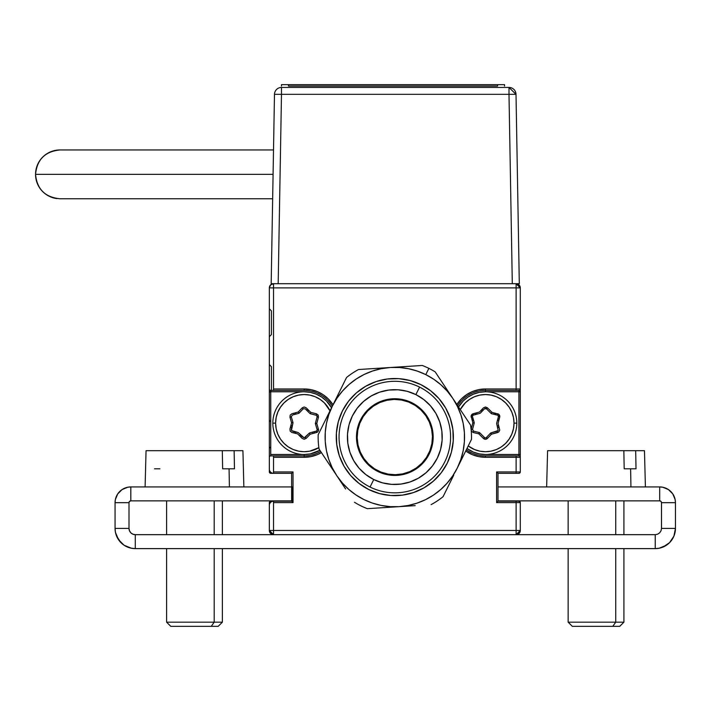<?xml version="1.0" encoding="UTF-8"?>
<svg xmlns="http://www.w3.org/2000/svg" width="711" height="711" viewBox="0 0 711 711"><rect width="100%" height="100%" fill="white"/><g stroke="black" fill="none" stroke-linecap="round" stroke-linejoin="round"><path stroke-width="1.07" d="M516.115 283.707L516.115 287.893L269.336 287.893L270.562 284.933L273.522 283.707L273.522 287.893L516.115 287.893L516.115 283.707L519.074 284.933L520.301 287.893L516.115 283.707A4.186 4.186 0 0 1 520.301 287.893L516.115 287.893L520.301 287.893L520.301 388.97L516.115 388.97L516.115 390.366L518.906 390.366L518.906 391.761L485.444 391.761L485.444 390.366L518.906 390.366A1.395 1.395 0 0 0 520.301 388.97L520.301 287.893M657.631 534.192L659.666 532.832L661.026 530.797L659.666 532.832L657.631 534.192L655.231 534.672L135.277 534.672L132.877 534.192L130.842 532.832L129.482 530.797L129.002 528.397L129.002 502.677L129.002 528.397L115.058 528.397L115.449 532.343L118.47 539.631L124.043 545.204L131.331 548.225L135.277 548.616L135.277 534.672L273.522 534.672L270.562 533.446L269.336 530.486L273.522 534.672L273.522 530.486L516.115 530.486L516.115 534.672L516.115 530.486L273.522 530.486L273.522 534.672L516.115 534.672A4.186 4.186 0 0 0 520.301 530.486L519.074 533.446L516.115 534.672L520.301 530.486L516.115 530.486L516.115 502.606L516.115 530.486L520.301 530.486L520.301 502.606A1.395 1.395 0 0 0 518.906 501.211L520.301 502.606L496.598 502.606L496.598 471.926L520.301 471.926L518.906 473.322A1.395 1.395 0 0 0 520.301 471.926L520.301 457.289L516.115 457.289L516.115 471.926L520.301 471.926L520.301 454.498L518.906 454.498L518.906 391.761L485.444 391.761L479.321 392.365L473.437 394.152L468.016 397.049L463.261 400.951L458.542 407.003A31.373 31.373 0 0 1 516.817 423.134L514.026 423.134A28.582 28.582 0 0 1 468.229 445.948L474.504 449.539L479.872 451.165L485.444 451.716L491.017 451.165L496.385 449.539L501.326 446.899L505.654 443.344L509.209 439.007L511.849 434.065L513.475 428.706L514.026 423.134L516.817 423.134A31.373 31.373 0 0 1 466.967 448.481L473.437 452.116L479.321 453.902L485.444 454.498L518.906 454.498L518.906 455.893A1.395 1.395 0 0 1 520.301 457.289L520.301 391.761L518.906 391.761L518.906 454.498L520.301 454.498L520.301 388.97L485.444 388.97L485.444 390.366L516.115 390.366L516.115 287.893L516.115 388.97L485.444 388.97A34.155 34.155 0 0 0 456.844 404.452L461.288 398.978L466.469 394.729L472.371 391.574L478.779 389.628L485.444 388.97L485.444 390.366A32.768 32.768 0 0 0 457.688 405.723A32.768 32.768 0 0 1 485.444 390.366M269.336 502.606L270.731 501.211A1.395 1.395 0 0 0 269.336 502.606L269.336 530.486L273.522 530.486L273.522 502.606L293.039 502.606L291.643 501.211L273.522 501.211L273.522 502.606L293.039 502.606L293.039 471.926L273.522 471.926L273.522 473.322L291.643 473.322L293.039 471.926L273.522 471.926L273.522 457.289L304.192 457.289A34.155 34.155 0 0 0 321.434 452.623L317.266 454.693L310.858 456.631L304.192 457.289L304.192 455.893L304.192 457.289L273.522 457.289L273.522 455.893L270.731 455.893L270.731 391.761L304.192 391.761L310.316 392.365L316.199 394.152L321.621 397.049L326.376 400.951L331.539 407.759A31.373 31.373 0 0 0 272.82 423.134A31.373 31.373 0 0 0 319.888 450.294L310.316 453.902L304.192 454.498L270.731 454.498L304.192 454.498L304.192 455.893L270.731 455.893A1.395 1.395 0 0 0 269.336 457.289A1.395 1.395 0 0 1 270.731 455.893M270.731 473.322L269.336 471.926A1.395 1.395 0 0 0 270.731 473.322L291.643 473.322L291.643 501.211L270.731 501.211M304.192 455.893A32.768 32.768 0 0 0 320.661 451.458A32.768 32.768 0 0 1 304.192 455.893L273.522 455.893M273.522 283.707A4.186 4.186 0 0 0 269.336 287.893L269.336 388.97A1.395 1.395 0 0 0 270.731 390.366L304.192 390.366A32.768 32.768 0 0 1 332.286 406.265A32.768 32.768 0 0 0 304.192 390.366L304.192 388.97L304.192 390.366L270.731 390.366A1.395 1.395 0 0 1 269.336 388.97L269.336 471.926M273.522 534.672A4.186 4.186 0 0 1 269.336 530.486M273.522 287.893L273.522 388.97L304.192 388.97L310.858 389.628L317.266 391.574L323.167 394.729L328.349 398.978L333.015 404.79A34.155 34.155 0 0 0 304.192 388.97L273.522 388.97L273.522 390.366M520.301 457.289A1.395 1.395 0 0 0 518.906 455.893L485.444 455.893L485.444 457.289L516.115 457.289L516.115 455.893L518.906 455.893M516.115 455.893L485.444 455.893A32.768 32.768 0 0 1 466.345 449.752A32.768 32.768 0 0 0 485.444 455.893L485.444 457.289L478.779 456.631L472.371 454.693L465.714 451.014A34.155 34.155 0 0 0 485.444 457.289L516.115 457.289L516.115 471.926L496.598 471.926L497.584 472.913L496.598 471.926L496.598 502.606L497.584 501.619L496.598 502.606L516.115 502.606L516.115 501.211L497.993 501.211L497.993 473.322L516.115 473.322L516.115 471.926L516.115 473.322L518.906 473.322A1.395 1.395 0 0 0 520.301 471.926M518.906 501.211A1.395 1.395 0 0 1 520.301 502.606L516.115 502.606L516.115 501.211L518.906 501.211L497.993 501.211L497.993 473.322L518.906 473.322M520.301 530.486L520.301 502.606M475.019 414.691L475.446 413.127L475.019 414.691M482.236 411.154L480.725 410.709L482.236 411.154M481.809 409.58L483.32 410.016L481.809 409.58M494.216 414.362L493.843 412.833L494.216 414.362M495.363 413.207L495.736 414.735L495.363 413.207M471.891 419.499L473.028 418.415M497.967 418.326L499.104 419.472M498.998 426.76L497.86 427.844M472.335 421.01L473.464 419.925L472.335 421.01M498.553 425.258L497.424 426.342L498.553 425.258M497.549 419.89L498.687 421.028L497.549 419.89M477.001 412.709L476.583 414.264M302.095 436.376L300.531 436.794L302.095 436.376M292.088 426.378L290.95 425.231L292.088 426.378M295.794 433.426L295.429 431.897M313.053 431.995L312.636 433.55L313.053 431.995M307.436 411.02L309.001 410.611L307.436 411.02M293.767 414.691L294.194 413.127L293.767 414.691M295.332 414.264L295.749 412.709L295.332 414.264M299.384 435.656L300.949 435.239M294.274 433.052L293.901 431.524M291.67 427.933L290.532 426.796M306.29 409.883L307.854 409.474M314.618 431.577L314.191 433.132L314.618 431.577M319.888 450.294A31.373 31.373 0 0 1 272.82 423.134L275.61 423.134L276.161 428.706L277.788 434.065L280.427 439.007L283.982 443.344L288.31 446.899L293.252 449.539L298.62 451.165L304.192 451.716L309.765 451.165L318.866 447.654A28.582 28.582 0 0 1 275.61 423.134L272.82 423.134A31.373 31.373 0 0 1 331.539 407.759M317.079 429.435A1.395 1.395 0 0 1 317.133 429.826L318.528 429.826A2.791 2.791 0 0 0 318.412 429.044L317.079 429.435L318.412 429.044L316.786 423.48L315.453 423.88A1.395 1.395 0 0 1 315.444 423.125A1.395 1.395 0 0 0 315.453 423.88L317.079 429.435L315.453 423.88M316.093 415.126L316.422 413.775L310.796 412.398L306.183 407.812L304.184 406.994L302.202 407.856L298.202 412.042L299.207 413.011A1.395 1.395 0 0 1 298.567 413.393A1.395 1.395 0 0 0 299.207 413.011L303.206 408.825L302.202 407.856L298.202 412.042L291.919 413.749L290.212 415.073L289.972 417.224L291.599 422.778L292.932 422.387L291.314 416.833L289.972 417.224L291.599 422.778L289.928 429.062L290.23 431.204L291.963 432.492L297.589 433.861L302.202 438.456L304.201 439.265L306.183 438.403L310.183 434.217L309.178 433.248L305.179 437.443L306.183 438.403L310.183 434.217L316.466 432.519A2.791 2.791 0 0 0 318.528 429.826L317.133 429.826A1.395 1.395 0 0 1 316.102 431.168L309.818 432.866L316.102 431.168L316.466 432.519L317.95 431.524L318.528 429.826A2.791 2.791 0 0 0 318.412 429.044L316.786 423.48L318.457 417.197L317.106 416.842A1.395 1.395 0 0 0 316.093 415.126A1.395 1.395 0 0 1 317.106 416.842L315.444 423.125L316.786 423.48L318.457 417.197L318.164 415.055L316.422 413.775L310.796 412.398L310.467 413.758L316.591 415.357L317.106 416.842M309.818 432.866A1.395 1.395 0 0 0 309.178 433.248L304.184 437.869L298.576 432.875L303.188 437.461M292.292 431.133L297.918 432.51L291.421 430.493L292.95 423.134L291.279 429.426M309.809 413.384L305.206 408.798L309.809 413.384A1.395 1.395 0 0 0 310.467 413.758M298.576 432.875A1.395 1.395 0 0 0 297.918 432.51M292.95 423.134A1.395 1.395 0 0 0 292.932 422.387M291.314 416.833L292.283 415.091L298.567 413.393M303.206 408.825L305.206 408.798M316.955 430.51L316.102 431.168M275.61 423.134L276.161 417.553L277.788 412.193L280.427 407.252L283.982 402.924L288.31 399.369L293.252 396.72L298.62 395.094L304.192 394.552L309.765 395.094L315.133 396.72L320.074 399.369L324.403 402.924L330.011 410.86A28.582 28.582 0 0 0 275.61 423.134M466.967 448.481A31.373 31.373 0 0 0 516.817 423.134A31.373 31.373 0 0 0 458.542 407.003M474.193 423.134L472.851 422.778L471.18 429.062L472.531 429.426L474.193 423.134A1.395 1.395 0 0 0 474.184 422.387L472.566 416.833A1.395 1.395 0 0 1 473.535 415.091L479.818 413.393A1.395 1.395 0 0 0 480.458 413.011L484.458 408.825L480.458 413.011M497.345 415.126A1.395 1.395 0 0 1 498.411 416.477L499.806 416.477A2.791 2.791 0 0 0 497.673 413.775L497.345 415.126L491.719 413.758L497.345 415.126M499.806 416.477L498.411 416.477A1.395 1.395 0 0 1 498.358 416.842L499.709 417.197A2.791 2.791 0 0 0 499.806 416.477L498.527 414.14L492.048 412.398L487.435 407.812L486.457 408.798A1.395 1.395 0 0 0 484.458 408.825A1.395 1.395 0 0 1 486.457 408.798L491.061 413.384L492.048 412.398L487.435 407.812L485.435 406.994L483.453 407.856L479.454 412.042L473.171 413.749A2.791 2.791 0 0 0 471.224 417.224L472.566 416.833A1.395 1.395 0 0 1 473.535 415.091L473.171 413.749L471.126 416.122L472.851 422.778L471.18 429.062L471.482 431.204L473.215 432.492L478.841 433.861L479.17 432.51L473.544 431.133L473.215 432.492L478.841 433.861L483.453 438.456A2.791 2.791 0 0 0 487.435 438.403L491.434 434.217L490.43 433.248L486.431 437.443L487.435 438.403L486.431 437.443A1.395 1.395 0 0 1 484.44 437.461L483.453 438.456L484.44 437.461L479.827 432.875L478.841 433.861L479.827 432.875A1.395 1.395 0 0 0 479.17 432.51L478.841 433.861L483.453 438.456L485.453 439.265L487.435 438.403L491.434 434.217L497.718 432.519L497.353 431.168L491.07 432.866L491.434 434.217L498.704 432.021L499.762 430.137L498.038 423.48L499.709 417.197A2.791 2.791 0 0 0 499.806 416.477M479.17 432.51A1.395 1.395 0 0 1 479.827 432.875M484.458 408.825L486.457 408.798L491.061 413.384A1.395 1.395 0 0 0 491.719 413.758M496.696 423.125L498.358 416.842L496.696 423.125A1.395 1.395 0 0 0 496.705 423.88L498.207 430.51L491.07 432.866A1.395 1.395 0 0 0 490.43 433.248M484.893 437.772L484.44 437.461M473.544 431.133L472.531 429.426M498.215 415.766L498.358 416.842M479.818 413.393L473.535 415.091M460.266 409.598L465.234 402.924L469.562 399.369L474.504 396.72L479.872 395.094L485.444 394.552L491.017 395.094L496.385 396.72L501.326 399.369L505.654 402.924L509.209 407.252L511.849 412.193L513.475 417.553L514.026 423.134A28.582 28.582 0 0 0 460.266 409.598M659.692 500.864A1.813 1.813 0 0 1 661.506 502.677L675.45 502.677L675.148 499.602L672.793 493.923L674.25 496.651L672.793 493.923L668.447 489.577L662.768 487.231L659.692 486.928A15.758 15.758 0 0 1 675.45 502.677L661.506 502.677L661.506 528.397L661.506 502.677L660.981 501.397L659.692 500.864L497.993 500.864L659.692 500.864L659.692 486.928L497.993 486.928L659.692 486.928L659.692 500.864M130.842 532.832L132.877 534.192A6.275 6.275 0 0 0 135.277 534.672L135.277 548.616A20.219 20.219 0 0 1 115.058 528.397L115.058 502.677A15.758 15.758 0 0 1 130.815 486.928L130.815 500.864L129.535 501.397L129.002 502.677L115.058 502.677L129.002 502.677A1.813 1.813 0 0 1 130.815 500.864L130.815 486.928L127.74 487.231L122.061 489.577L117.715 493.923L115.36 499.602L115.058 502.677L115.058 528.397L129.002 528.397A6.275 6.275 0 0 0 129.482 530.797L130.842 532.832L132.877 534.192A6.275 6.275 0 0 1 129.482 530.797M292.514 486.928L130.815 486.928L292.514 486.928L292.514 500.864L130.815 500.864L292.514 500.864M119.679 491.541L122.061 489.577L127.74 487.231L122.061 489.577L119.679 491.541L117.715 493.923L115.36 499.602M116.604 536.13L120.986 542.689L118.47 539.631L115.449 532.343M673.912 536.13L669.531 542.689L666.465 545.204L659.177 548.225L666.465 545.204L669.531 542.689L673.912 536.13L675.45 528.397L675.45 502.677L675.45 528.397L661.506 528.397L675.45 528.397A20.219 20.219 0 0 1 655.231 548.616L659.177 548.225M661.506 528.397L661.026 530.797L659.666 532.832M655.231 534.672L655.231 548.616L655.231 534.672L516.115 534.672M135.277 548.616L655.231 548.616L135.277 548.616M120.986 542.689L124.043 545.204L131.331 548.225M670.837 491.541L668.447 489.577L662.768 487.231M669.531 542.689L662.972 547.07M243.864 486.928L242.922 450.676L234.132 450.676L234.47 468.798L229.066 468.798L229.404 486.928L229.066 468.798L222.641 468.798L222.303 450.676L146.235 450.676M242.735 450.676L146.048 450.676L145.106 486.928M229.066 468.798L222.641 468.798L234.47 468.798L234.132 450.676L222.303 450.676M159.904 468.798L154.5 468.798M214.207 622.169L166.596 622.169L214.207 622.169L214.207 548.616L214.207 622.169L222.374 622.169L214.207 622.169L211.247 626.347L214.207 622.169M166.596 548.616L166.596 622.169L170.782 626.347L218.188 626.347L177.723 626.347M214.207 534.672L214.207 500.864L214.207 534.672M170.782 626.347L174.782 626.347M645.41 486.928L644.459 450.676L635.678 450.676L636.016 468.798L630.613 468.798L630.941 486.928L630.613 468.798L624.187 468.798L623.84 450.676L547.772 450.676M644.282 450.676L547.594 450.676L546.643 486.928M630.613 468.798L636.016 468.798M624.187 468.798L623.84 450.676M615.744 622.169L568.142 622.169L615.744 622.169L615.744 548.616L615.744 622.169L623.911 622.169L615.744 622.169L612.784 626.347L615.744 622.169M568.142 548.616L568.142 622.169L572.328 626.347L619.725 626.347L579.269 626.347M615.744 534.672L615.744 500.864L615.744 534.672M572.328 626.347L576.319 626.347M368.805 489.541A58.56 58.56 0 0 1 342.355 411.065A58.56 58.56 0 0 1 420.832 384.607A58.56 58.56 0 0 1 447.281 463.083A58.56 58.56 0 0 1 368.805 489.541L359.073 483.453L350.71 475.588L344.044 466.247L339.325 455.778L336.747 444.597L336.392 433.123L338.285 421.801L342.355 411.065L348.434 401.324L356.3 392.961L365.65 386.295L376.11 381.585L387.299 378.999L398.773 378.652L410.096 380.545L420.832 384.607L430.564 390.695L438.927 398.56L445.593 407.901L450.312 418.37L452.889 429.551L453.245 441.024L451.352 452.347L447.281 463.083L441.202 472.824L433.337 481.178L423.987 487.844L413.526 492.563L402.337 495.149L390.863 495.496L379.541 493.603L368.805 489.541M419.588 387.104A55.769 55.769 0 0 1 444.784 461.848A55.769 55.769 0 0 1 370.049 487.035A55.769 55.769 0 0 0 444.784 461.848A55.769 55.769 0 0 0 419.588 387.104L415.873 394.605A47.406 47.406 0 0 1 437.292 458.133A47.406 47.406 0 0 1 373.764 479.543L370.049 487.035L373.764 479.543L382.456 482.84L391.619 484.369L400.906 484.084L409.963 481.996L418.432 478.174L425.996 472.779L432.368 466.007L437.292 458.133L440.58 449.441L442.118 440.278L441.833 430.982L439.736 421.934L435.923 413.455L430.528 405.892L423.756 399.529L415.873 394.605L407.181 391.308L398.018 389.779L388.73 390.063L379.674 392.152L371.204 395.974L363.641 401.368L357.269 408.132L352.345 416.015L349.057 424.707L347.519 433.87L347.803 443.157L349.901 452.214L353.714 460.692L359.108 468.256L365.881 474.619L373.764 479.543A47.406 47.406 0 0 1 352.345 416.015A47.406 47.406 0 0 1 415.873 394.605L419.588 387.104A55.769 55.769 0 0 0 344.853 412.3A55.769 55.769 0 0 0 370.049 487.035A55.769 55.769 0 0 1 344.853 412.3A55.769 55.769 0 0 1 419.588 387.104M411.838 402.719A38.341 38.341 0 0 0 360.477 420.032L364.45 413.669L369.596 408.194L375.719 403.83L382.571 400.737L389.895 399.049L397.405 398.818L404.817 400.062L411.847 402.719A38.341 38.341 0 0 1 429.168 454.107A38.341 38.341 0 0 1 377.79 471.429A38.341 38.341 0 0 1 360.468 420.041A38.341 38.341 0 0 1 411.847 402.719L418.228 406.701L423.703 411.856L428.066 417.97L431.15 424.822L432.839 432.146L433.07 439.665L431.835 447.077L429.168 454.107A38.341 38.341 0 0 0 411.865 402.728M360.459 420.059A38.341 38.341 0 0 0 377.772 471.42M463.217 423.587L460.879 414.806L457.404 406.372L452.863 398.462L470.558 425.062L452.863 398.462L447.326 391.219L440.891 384.758L433.674 379.194L425.782 374.617L417.366 371.106L408.567 368.733L399.529 367.525L390.41 367.498L358.522 369.524A76.681 76.681 0 0 0 346.55 377.488L332.366 406.105A69.714 69.714 0 0 1 390.41 367.498L422.29 365.481A76.681 76.681 0 0 1 428.884 368.369A76.681 76.681 0 0 0 422.29 365.481L390.41 367.498A69.714 69.714 0 0 1 425.782 374.617L428.884 368.369L425.782 374.617A69.714 69.714 0 0 1 452.863 398.462L435.176 371.871A76.681 76.681 0 0 0 428.884 368.369A76.681 76.681 0 0 1 435.176 371.871L452.863 398.462A69.714 69.714 0 0 1 457.28 468.042L471.464 439.416A76.681 76.681 0 0 0 470.558 425.062A76.681 76.681 0 0 1 471.464 439.416L457.28 468.042L460.772 459.644M326.42 450.561L328.758 459.342L332.233 467.776L336.774 475.677L342.311 482.929L348.745 489.39L355.962 494.954L363.854 499.531L372.271 503.041L381.078 505.414L390.108 506.623L399.226 506.65L367.347 508.667A76.681 76.681 0 0 1 354.469 502.277A76.681 76.681 0 0 0 367.347 508.667L399.226 506.65A69.714 69.714 0 0 1 336.774 475.677L319.079 449.076A76.681 76.681 0 0 1 318.173 434.732A76.681 76.681 0 0 0 319.079 449.076L336.774 475.677A69.714 69.714 0 0 1 332.366 406.105L335.903 398.96M332.366 406.105L346.55 377.488A76.681 76.681 0 0 1 358.522 369.524L390.41 367.498L381.363 368.671L372.546 371.018L364.121 374.484L356.211 379.025L348.968 384.562L342.506 390.997L336.934 398.222L332.366 406.105L318.173 434.732L332.366 406.105L328.864 414.504M345.617 488.981L336.774 475.677L345.617 488.981M452.711 475.908L457.28 468.042A69.714 69.714 0 0 1 399.226 506.65L408.274 505.477L417.09 503.13L425.516 499.664L433.426 495.123L440.669 489.586L447.13 483.151L452.703 475.926M326.42 450.525L325.247 441.487L326.42 450.525M326.465 423.365L325.265 432.368L325.247 441.487M463.217 423.614L464.39 432.661L463.217 423.614M463.172 450.783L464.372 441.78L464.39 432.661M377.799 471.429A38.341 38.341 0 0 0 429.16 454.116L425.187 460.479L420.041 465.954L413.918 470.318L407.065 473.41L399.742 475.099L392.232 475.33L384.82 474.086L377.79 471.429L371.418 467.438L365.943 462.292L361.57 456.178L358.486 449.316L356.798 441.993L356.567 434.483L357.802 427.071L360.468 420.041M460.781 459.617L463.163 450.818M328.855 414.522L326.473 423.329M450.17 482.369L443.086 496.66A76.681 76.681 0 0 1 431.115 504.623A76.681 76.681 0 0 0 443.086 496.66L453.725 475.206M415.171 505.637L399.226 506.65L415.171 505.637M416.264 468.016A37.647 37.647 0 0 1 363.881 458.515A37.647 37.647 0 0 1 373.373 406.132A37.647 37.647 0 0 0 363.881 458.515A37.647 37.647 0 0 0 416.264 468.016A37.647 37.647 0 0 0 425.756 415.633A37.647 37.647 0 0 0 373.373 406.132A37.647 37.647 0 0 1 425.756 415.633A37.647 37.647 0 0 1 416.264 468.016L409.812 471.606L402.79 473.864L395.458 474.708L388.099 474.113L381.007 472.095L374.439 468.727L368.654 464.141L363.881 458.515L360.29 452.072L358.024 445.042L357.18 437.709L357.775 430.359L359.802 423.258L363.17 416.69L367.756 410.914L373.373 406.132L379.825 402.542L386.846 400.284L394.178 399.431L401.537 400.035L408.629 402.053L415.197 405.421L420.983 410.007L425.756 415.633L429.346 422.076L431.613 429.106L432.457 436.43L431.861 443.788L429.835 450.89L426.467 457.449L421.89 463.234L416.264 468.016M272.651 198.76L59.946 198.76C45.104 197.285 36.972 189.153 35.55 174.355C36.972 159.566 45.104 151.425 59.937 149.959L59.937 149.959A24.396 24.396 -90 0 0 35.55 174.355L273.077 174.355L35.55 174.355A24.396 24.396 -90 0 0 56.933 198.573M519.306 283.707L517.253 283.707L519.306 283.707L516.008 94.323L508.996 87.444L281.485 87.444L281.485 94.323L508.996 94.323L508.996 87.444L508.996 94.323L281.485 94.323L278.179 283.707L512.302 283.707L508.996 94.323L512.302 283.707L278.179 283.707L281.485 94.323L274.482 94.323L271.175 283.707L278.179 283.707L271.175 283.707L274.482 94.323L281.485 94.323L281.485 87.444A7.012 7.012 0 0 0 274.482 94.323A7.012 7.012 0 0 1 281.485 87.444L508.996 87.444A7.012 7.012 0 0 1 516.008 94.323L519.306 283.707L512.302 283.707M278.179 283.707L271.175 283.707M516.008 94.323L508.996 94.323L516.008 94.323M504.561 86.049L504.561 84.653L288.453 84.653L497.593 84.653L497.593 86.049L288.453 86.049L288.453 84.653L281.485 84.653L281.485 86.049M269.336 336.685L271.424 334.597L271.424 310.894L269.336 308.805M518.906 391.068L519.608 391.761M269.336 505.388A4.186 4.186 0 0 1 273.522 501.211M273.522 473.322A4.186 4.186 0 0 1 269.336 469.144M269.336 448.223L270.731 446.837M270.731 421.739L269.336 420.343M269.336 392.454L271.424 390.366L271.424 366.663L269.336 364.574M166.596 500.864L166.596 534.672M222.374 500.864L222.374 534.672M222.374 548.616L222.374 622.169L218.188 626.347M568.142 500.864L568.142 534.672M623.911 500.864L623.911 534.672M623.911 548.616L623.911 622.169L619.725 626.347M59.937 149.959L273.504 149.959"/></g></svg>
